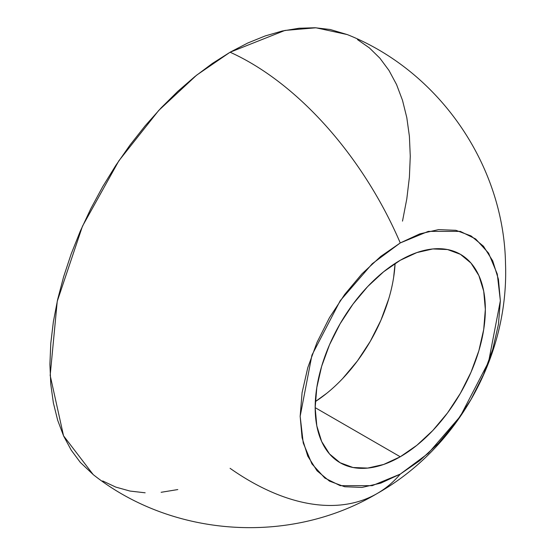 <?xml version="1.0" encoding="UTF-8"?>
<svg xmlns="http://www.w3.org/2000/svg" width="555" height="555" viewBox="0 0 555 555"><rect width="100%" height="100%" fill="white"/><g stroke="black" fill="none" stroke-linecap="round" stroke-linejoin="round"><path stroke-width="0.83" d="M326.77 393.287L315.33 401.598A120.331 69.472 120 0 0 395.098 263.438L393.62 277.5M400.259 456.772L315.171 407.647L400.259 456.772A120.331 69.472 -60 0 1 340.097 462.731A120.331 69.472 -60 0 1 321.65 366.307A120.331 69.472 -60 0 1 400.259 260.274A120.331 69.472 -60 0 1 460.421 254.315A120.331 69.472 -60 0 1 478.868 350.732A120.331 69.472 -60 0 1 400.259 456.772L416.861 445.297L432.817 430.493L447.531 412.92L460.421 393.259L471.001 372.259L478.868 350.739L483.71 329.51L485.341 309.399L483.71 291.174L478.868 275.544L471.001 263.091L460.421 254.315L447.531 249.542L432.817 248.952L416.861 252.58L400.259 260.274L383.658 271.749L367.694 286.553L352.987 304.126L340.097 323.787L329.51 344.78L321.65 366.307L316.808 387.536L315.171 407.647L316.808 425.872L321.65 441.502L329.51 453.948L340.097 462.731L352.987 467.504L367.694 468.087L383.658 464.466L400.259 456.772M347.368 34.618L330.19 29.491L315.025 27.75L299.041 28.249L282.391 30.983L265.241 35.922L247.752 43.026L230.089 52.219L196.65 75.14L158.709 110.459L118.867 160.804L82.487 226.162L57.241 301.33L50.172 375.409L63.541 435.814L93.184 474.581C172.584 537.511 290.057 545.301 377.136 493.534C457.674 448.052 509.011 356.234 505.515 263.75C503.898 164.932 439.067 71.012 347.229 34.563L315.968 27.792L284.944 30.428L230.089 52.219A254.814 147.117 60 0 1 400.259 242.937A254.814 147.117 -120 0 0 230.089 52.219L212.426 63.416L194.937 76.514L177.787 91.374L161.137 107.864L145.153 125.825L129.988 145.077L115.787 165.439L102.682 186.716L90.805 208.701L80.274 231.178L71.186 253.94L63.624 276.765L57.665 299.429L53.37 321.713L50.776 343.406L49.908 364.302L50.776 384.192L53.37 402.895L57.665 420.218L63.624 436.001L71.186 450.091L80.274 462.357L93.302 474.671M376.457 493.922A254.814 147.117 -120 0 0 400.259 474.109L372.232 485.667L340.201 485.667L324.841 478.063L311.938 463.911L303.238 442.987L300.158 416.312L311.938 355.124L340.201 300.727L372.232 263.743L400.259 242.937L428.287 231.379L460.317 231.379L475.677 238.976L488.58 253.135L497.28 274.059L500.36 300.727L488.58 361.922L460.317 416.312L428.287 453.303L400.259 474.109A254.814 147.117 60 0 1 376.457 493.922A254.814 147.117 60 0 1 230.089 468.33M402.507 221.126L406.808 198.836L409.403 177.142L410.27 156.246L409.403 136.357L406.808 117.66L402.507 100.337L396.554 84.547L388.993 70.457L379.904 58.192L369.366 47.876L357.496 39.599M102.682 480.949L115.787 487.096L129.988 491.057L145.153 492.798M161.137 492.299L177.787 489.565M388.777 298.722L380.917 320.249L370.331 341.249L357.441 360.91L342.726 378.482M400.259 242.937L419.788 233.884L438.568 229.617L455.87 230.311L471.042 235.924L483.488 246.253L492.736 260.899L498.432 279.29L500.36 300.727L498.432 324.391L492.736 349.359L483.488 374.687L471.042 399.392L455.87 422.521L438.568 443.195L419.788 460.615L400.259 474.109L380.73 483.162L361.95 487.429L344.648 486.735L329.476 481.123L317.03 470.793L307.775 456.148L302.08 437.756L300.158 416.312L302.08 392.656L307.775 367.681L317.03 342.359L329.476 317.654L344.648 294.525L361.95 273.851L380.73 256.431L400.259 242.937"/></g></svg>
